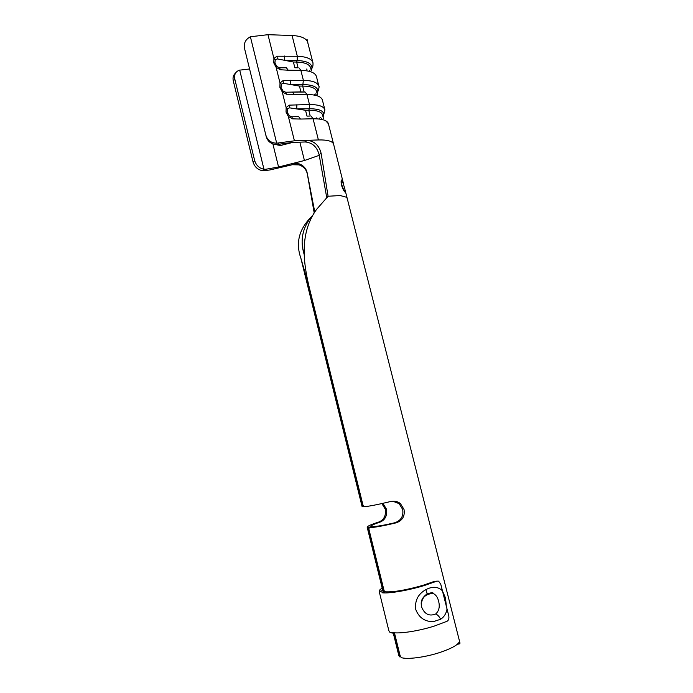 <?xml version="1.0" encoding="UTF-8"?>
<svg xmlns="http://www.w3.org/2000/svg" width="693" height="693" viewBox="0 0 693 693"><rect width="100%" height="100%" fill="white"/><g stroke="black" fill="none" stroke-linecap="round" stroke-linejoin="round"><path stroke-width="1.04" d="M345.296 190.87L459.927 642.809L459.909 643.771L457.25 644.325M269.889 169.958L292.342 164.726L292.117 163.609L278.56 167.013L265.705 169.274L264.068 170.695L269.889 169.958M264.068 170.695L262.335 170.66C257.657 169.707 254.565 166.822 253.058 162.015L254.66 160.559C256.176 165.384 259.277 168.278 263.964 169.239L265.705 169.274M249.575 68.979L239.544 70.158C235.568 71.492 233.991 74.489 234.814 79.167L233.29 80.89C232.588 77.573 233.333 74.983 235.516 73.112M309.052 286.581L362.725 504.677L363.955 506.739C368.927 506.349 377.867 504.599 390.765 501.489C394.369 500.649 397.583 501.36 400.433 503.603L404.01 509.416C405.093 516.155 402.46 520.634 396.11 522.851C383.16 525.944 374.168 527.546 369.118 527.676L373.077 526.567C377.209 526.446 384.407 525.181 394.681 522.782C401.056 520.634 403.716 516.181 402.659 509.407L399.09 503.62L392.68 501.178M380.18 522.054C374.237 524.021 371.266 525.398 371.257 526.169L371.82 526.481L367.879 527.581L367.177 527.208C367.238 526.23 371.145 524.488 378.898 521.985C383.957 519.871 386.105 515.635 385.334 509.286L382.016 503.82L383.212 503.802L386.547 509.294C387.283 515.696 385.161 519.949 380.18 522.054L378.898 521.985M304.175 254.53C299.688 239.83 302.659 226.611 313.097 214.865M394.386 632.796L399.887 655.102L401.16 657.553C406.843 659.71 425.13 657.362 439.934 652.451C450.779 648.795 457.189 645.365 459.147 642.177L459.909 643.771M369.118 527.676L368.971 529.747L384.078 590.99M343.477 183.654L333.645 144.361C332.744 141.233 327.659 139.761 318.399 139.943L294.421 140.809L278.707 142.914L278.967 144.231L292.42 142.446L305.059 141.97L307.164 140.35C314.371 141.043 319.014 145.348 321.11 153.266L328.092 196.249L316.571 209.39C299.783 232.692 303.058 261.088 308.939 286.07L362.786 504.677M442.455 590.912L445.53 598.024L446.396 606.86M393.2 632.787L398.856 655.725L399.757 656.886L394.265 632.787M383.948 590.964L367.879 527.581M306.401 40.021L307.233 39.787L307.562 41.285M311.27 70.435L311.954 68.252C312.101 63.539 307.172 60.967 297.167 60.525L296.639 62.058L293.399 62.006L277.373 58.922L275.26 59.685L274.922 63.011L276.975 66.58L279.591 67.801L286.408 67.784L288.227 70.21L280.336 69.75L276.117 67.342L273.796 62.916L273.917 58.498L276.957 56.211L297.314 56.263L292.082 35.516C299.896 35.889 304.903 37.699 307.12 40.956L307.501 41.649L307.233 39.787M292.082 35.516L267.974 34.685L250.39 36.764C245.599 39.284 243.633 43.131 244.499 48.293L266.225 136.694L244.499 48.293M362.725 504.677L308.775 286.226L362.907 505.682L362.734 506.739L362.067 506.496L300.831 258.065C295.452 242.749 299.099 228.872 311.763 216.441M308.965 286.192L300.831 258.065M399.991 655.985L394.326 632.787M384.009 590.973L368.962 529.721M368.624 528.82L368.91 529.738M315.194 118.772L316.424 117.888M323.077 117.056L323.856 114.128C323.224 110.568 318.373 108.775 309.312 108.749L308.766 110.23L305.535 110.282L289.587 107.848L287.482 108.714L287.153 112.136L289.215 115.696L291.822 116.822L298.605 116.502L300.459 119.057L292.585 118.849L288.366 116.528L286.036 112.084L286.14 107.58L289.172 105.145L309.476 104.522L306.947 94.499L286.443 94.231L282.224 91.857L279.903 87.422L280.007 82.969L283.047 80.605L303.378 80.327L300.866 70.357L288.227 70.21M265.913 135.343C267.567 140.436 271.162 143.053 276.68 143.174L278.707 142.914M278.967 144.231L276.949 144.49C271.448 144.361 267.879 141.762 266.225 136.694M279.608 144.092L280.362 145.53L292.663 142.437M280.362 145.53L273.952 144.213M292.117 163.609L299.09 163.834C303.421 165.41 306.107 168.39 307.146 172.774L314.787 212.058M254.66 160.559L234.814 79.167M253.058 162.015L233.29 80.89M299.445 86.071L283.463 83.316L281.349 84.13L281.02 87.5L283.082 91.06L285.689 92.238L300.909 91.874L299.445 86.071L302.685 86.079C310.897 86.218 315.514 87.959 316.554 91.294L317.359 94.482M316.103 94.395L315.575 95.331M300.909 91.874L305.102 92.03L306.947 94.499C316.129 94.603 321.292 96.466 322.418 100.095L324.896 109.858C323.796 106.341 318.65 104.565 309.476 104.522L309.312 108.749L296.717 108.931L296.864 104.678M317.16 93.685L317.914 91.086C317.654 86.963 312.76 84.789 303.222 84.572L290.61 84.546L290.748 80.267M283.463 83.316L283.047 80.605M281.349 84.13L280.007 82.969L276.117 67.342L276.975 66.58M281.02 87.5L279.903 87.422M283.082 91.06L282.224 91.857L286.14 107.58L287.482 108.714M285.689 92.238L286.443 94.231M305.102 92.03L292.489 92.074L294.326 94.56M305.535 110.282L306.999 116.112L310.23 116.043L308.766 110.23C316.961 110.23 321.552 111.781 322.531 114.882L323.406 118.338M321.881 118.061L321.024 119.291M310.23 116.043L306.999 116.112M293.399 62.006L294.846 67.767L298.085 67.81L296.639 62.058C304.859 62.344 309.52 64.267 310.611 67.827L311.356 70.755M298.085 67.81L294.846 67.767M310.94 69.144L311.954 68.252C312.777 67.325 313.115 65.514 312.967 62.838C311.737 58.818 306.523 56.618 297.314 56.263L297.167 60.525L284.537 60.3L284.667 56.003M277.373 58.922L276.957 56.211M275.26 59.685L273.917 58.498L267.974 34.685M274.922 63.011L273.796 62.916M279.591 67.801L280.336 69.75M289.587 107.848L289.172 105.145M287.153 112.136L286.036 112.084M289.215 115.696L288.366 116.528L294.421 140.809M291.822 116.822L292.585 118.849M343.771 184.849L342.091 180.007C341.051 179.591 340.835 181.263 341.45 185.022C342.68 188.825 343.91 191.233 345.149 192.238C345.625 192.645 345.651 192.091 345.218 190.575L344.958 189.561M314.215 212.985L307.346 174.047C306.341 169.49 303.569 166.433 299.029 164.882L292.359 164.726M321.11 153.266L319.118 154.617L326.724 197.54M307.146 172.774L307.346 174.047M319.118 154.617C316.97 146.847 312.344 142.628 305.241 141.97L307.164 140.35M345.322 192.325L345.14 191.095M342.689 181.609L342.091 180.007M344.975 191.095L344.646 191.095C343.676 190.263 342.706 188.314 341.727 185.248C341.233 182.692 341.303 181.332 341.926 181.168M341.909 185.178C341.389 182.12 341.554 180.795 342.394 181.202L344.386 187.266C345.227 190.177 345.374 191.433 344.837 191.034C343.858 190.194 342.888 188.245 341.909 185.178L341.727 185.248M426.775 594.308L427.139 593.832C419.75 599.367 421.275 603.603 421.483 606.583L421.552 606.877C424.506 614.197 429.218 616.571 435.706 613.989C439.076 610.836 440.038 606.548 438.574 601.126C437.638 597.227 435.819 594.663 433.099 593.433L427.772 593.797M393.442 632.7L392.212 633.125L392.056 632.484C398.917 634.069 418.529 631.132 434.502 626.004L447.063 621.274C448.717 620.209 449.263 618.312 448.709 615.601L447.037 609.008C446.257 613.522 444.126 616.935 440.653 619.265L433.402 621.621C424.835 621.786 418.936 617.706 415.705 609.372C414.735 600.744 417.974 594.247 425.424 589.882L425.961 589.587C432.588 586.165 438.08 586.573 442.429 590.8L440.765 584.251L438.608 581.158L436.919 581.141L424.333 585.533C408.376 590.41 388.946 593.719 382.267 592.784L382.112 592.143L379.504 591.398L379.66 592.03L379.184 591.415C378.984 590.557 379.989 589.457 382.189 588.114M379.504 591.398L382.761 590.497L385.135 591.164L385.299 591.805C393.78 592.229 406.401 590.046 423.163 585.264L434.199 581.436L436.919 581.141M382.605 589.786L382.467 590.575M392.212 633.125L389.501 632.007L388.816 630.561L379.184 591.415M442.429 590.8L447.037 609.008M385.299 591.805L382.267 592.784M385.135 591.164L382.112 592.143M263.964 169.239L239.7 70.123M368.789 528.733L384.156 591.008L368.806 528.837M400.19 656.08L394.447 632.796L400.233 656.193M308.939 286.07L363.106 505.682M347.176 198.345L346.439 197.219L340.185 195.539L328.092 196.249M368.581 528.716L383.939 590.956M394.248 632.787L400 656.08M307.501 41.649L312.967 62.838M363.063 505.578L309.026 286.486M396.11 522.851L394.681 522.782M309.762 70.452L308.948 71.24M323.57 114.406L322.678 115.48M320.608 117.429L319.274 118.451M304.14 91.857L302.685 86.079L303.378 80.327C312.569 80.527 317.749 82.51 318.91 86.287L316.45 76.576C315.254 72.696 310.066 70.625 300.866 70.357L299.038 67.949M317.229 91.701L316.796 92.247M315.228 93.85L313.894 94.993M276.68 143.174L250.39 36.764M319.239 155.327L304.435 160.516L299.852 142.169M278.56 167.013L272.869 143.893M304.435 160.516L292.134 163.6M333.61 144.239L328.413 123.744C327.356 120.374 322.236 118.72 313.071 118.78L300.459 119.057M318.399 139.943L313.071 118.78L311.2 116.251M306.722 69.023L306.947 69.681L306.834 69.057M362.786 506.722L363.574 506.514M421.474 606.557C420.98 598.328 424.852 593.953 433.099 593.433L433.099 593.433C433.437 592.394 431.444 592.524 427.139 593.832L425.961 589.587M435.706 613.989C437.612 614.752 439.258 616.51 440.653 619.265M382.779 590.505L367.177 527.208M307.467 40.592L307.822 42.559M316.77 92.126L317.914 91.086C318.33 91.554 319.551 85.689 318.91 86.287M322.626 115.281L323.856 114.128L324.896 109.858M325.675 120.738L328.413 123.744M299.09 163.834L299.029 164.882M263.912 170.712L265.549 169.283M399.09 503.62L400.433 503.603M362.872 506.6L363.504 506.427M399.965 656.782L400.424 656.635"/></g></svg>

